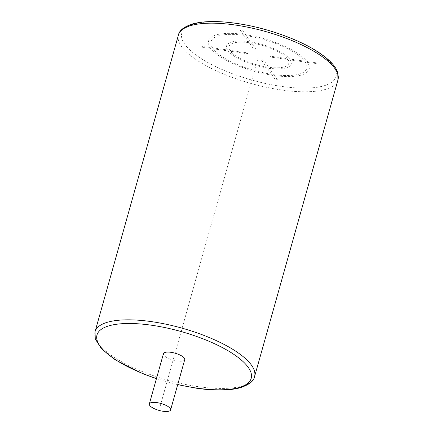 <?xml version="1.0" encoding="UTF-8"?>
<svg xmlns="http://www.w3.org/2000/svg" width="433" height="433" viewBox="0 0 433 433"><rect width="100%" height="100%" fill="white"/><g stroke="black" fill="none" stroke-linecap="round" stroke-linejoin="round"><path stroke-width="0.32" stroke-dasharray="2.17 1.62" d="M163.463 353.664A11.047 3.599 -164.3 0 0 177.162 360.981A11.047 3.599 -164.3 0 0 184.734 359.644M174.808 354.14L258.192 57.475M174.098 356.651L159.966 406.933M242.816 30.781L245.581 34.683A52.204 16.995 15.7 0 1 306.883 61.475L316.117 62.812L316.804 63.786L307.576 62.449A52.204 16.995 15.7 0 1 274.527 75.569L277.288 79.477L274.987 79.142L272.222 75.239A52.204 16.995 15.7 0 1 210.914 48.447L201.686 47.11L200.993 46.136L210.227 47.473A52.204 16.995 15.7 0 1 243.276 34.353L240.51 30.445L242.816 30.781M212.527 47.809A49.714 16.183 15.7 0 1 243.968 35.327L248.45 41.66A33.557 10.928 15.7 0 0 227.498 49.974L212.527 47.809M229.804 50.309A31.073 10.116 15.7 0 1 249.137 42.634L254.312 49.936L256.612 50.271L251.443 42.964A31.073 10.116 15.7 0 1 287.306 58.639L270.046 56.138L270.733 57.113L287.999 59.613A31.073 10.116 15.7 0 1 268.66 67.288L263.491 59.987L261.191 59.651L266.36 66.958A31.073 10.116 15.7 0 1 230.491 51.283L247.757 53.784L247.07 52.81L229.804 50.309M271.534 74.265L267.053 67.932A33.557 10.928 15.7 0 1 228.191 50.948L213.22 48.777A49.714 16.183 15.7 0 0 271.534 74.265M305.27 62.114A49.714 16.183 15.7 0 1 273.835 74.595L269.353 68.262A33.557 10.928 15.7 0 0 290.299 59.949L305.27 62.114M246.269 35.658L250.75 41.99A33.557 10.928 15.7 0 1 289.612 58.975L304.583 61.145A49.714 16.183 15.7 0 0 246.269 35.658M281.114 86.34A80.1 26.077 15.7 0 1 184.723 44.215A80.1 26.077 15.7 0 1 236.689 23.582A80.1 26.077 15.7 0 1 333.08 65.708A80.1 26.077 15.7 0 1 281.114 86.34M337.962 79.899A82.86 26.976 15.7 0 1 281.174 89.934A82.86 26.976 15.7 0 1 178.423 35.051M95.038 331.716A82.86 26.976 -164.3 0 0 197.784 386.599A82.86 26.976 -164.3 0 0 254.577 376.558M156.475 378.529A80.1 26.077 -164.3 0 0 177.746 384.504M156.432 378.675L177.703 384.656"/><path stroke-width="0.65" d="M170.602 409.921L184.734 359.644A11.047 3.599 -164.3 0 0 171.035 352.327A11.047 3.599 -164.3 0 0 163.463 353.664L149.331 403.946A11.047 3.599 -164.3 0 0 163.03 411.263A11.047 3.599 -164.3 0 0 170.602 409.921A11.047 3.599 -164.3 0 0 156.903 402.609A11.047 3.599 -164.3 0 0 149.331 403.946M178.423 35.051A82.86 26.976 15.7 0 1 235.216 25.017A82.86 26.976 15.7 0 1 337.962 79.899L337.74 72.679C335.954 67.012 330.969 60.609 318.309 52.139C298.64 39.122 265.272 27.436 236.375 23.366C218.297 20.789 203.781 20.952 192.831 23.847C184.003 26.738 179.202 30.472 178.423 35.051L95.038 331.716L95.271 338.958L101.495 348.787L115.14 359.769L142.944 373.76L156.432 378.675M177.703 384.656L196.625 388.249C214.541 390.804 228.97 390.663 239.904 387.838C249.045 384.834 253.938 381.072 254.577 376.558A82.86 26.976 -164.3 0 0 151.826 321.681A82.86 26.976 -164.3 0 0 95.038 331.716M177.746 384.504A80.1 26.077 -164.3 0 0 196.311 388.028A80.1 26.077 -164.3 0 0 248.277 367.4A80.1 26.077 -164.3 0 0 151.886 325.275A80.1 26.077 -164.3 0 0 96.705 338.195A80.1 26.077 -164.3 0 0 156.475 378.529M254.577 376.558L337.962 79.899"/></g></svg>
